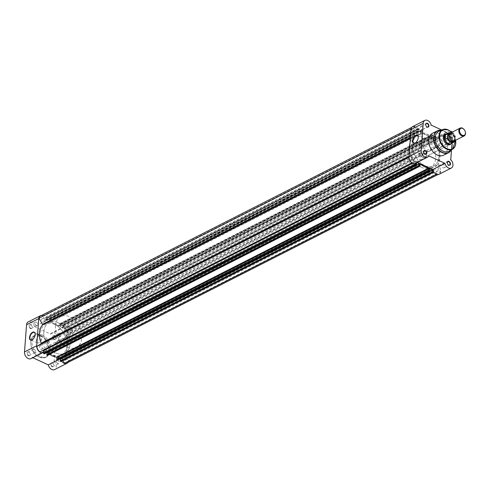 <?xml version="1.0" encoding="UTF-8"?>
<svg xmlns="http://www.w3.org/2000/svg" width="490" height="490" viewBox="0 0 490 490"><rect width="100%" height="100%" fill="white"/><g stroke="black" fill="none" stroke-linecap="round" stroke-linejoin="round"><path stroke-width="0.37" stroke-dasharray="2.45 1.84" d="M415.496 142.78A4.104 2.23 -65.1 0 0 415.594 142.719A4.104 2.23 -65.1 0 0 418.227 137.047A4.104 2.23 -65.1 0 0 418.209 136.924M423.74 152.464A1.838 1.268 63.1 0 0 423.752 152.506A1.838 1.268 63.1 0 0 424.248 153.48A1.838 1.268 63.1 0 0 424.273 153.511M447.352 163.415A1.838 1.268 63.1 0 0 447.364 163.458A1.838 1.268 63.1 0 0 447.86 164.426A1.838 1.268 63.1 0 0 447.885 164.462M450.776 137.984A2.113 1.458 -116.9 0 1 449.955 137.322A2.113 1.458 -116.9 0 1 449.385 136.202A2.113 1.458 -116.9 0 1 451.051 134.278A2.113 1.458 -116.9 0 1 452.521 136.875A2.113 1.458 -116.9 0 1 450.776 137.984M450.855 134.609A1.838 1.268 63.1 0 0 449.906 134.579A1.838 1.268 63.1 0 0 449.41 136.281A1.838 1.268 63.1 0 0 449.9 137.255A1.838 1.268 63.1 0 0 450.616 137.831A1.838 1.268 63.1 0 0 451.566 137.855A1.838 1.268 63.1 0 0 452.086 136.257A1.838 1.268 63.1 0 0 450.855 134.609M425.786 125.293A1.838 1.268 63.1 0 0 425.792 125.33A1.838 1.268 63.1 0 0 426.288 126.304A1.838 1.268 63.1 0 0 426.312 126.334M446.359 133.942A5.764 3.981 -116.9 0 1 448.019 134.34A5.764 3.981 -116.9 0 1 451.278 143.631M425.002 157.045L449.949 144.372A5.488 3.791 63.1 0 0 451.498 139.595A5.488 3.791 63.1 0 0 447.823 134.67A5.488 3.791 63.1 0 0 444.975 134.585L420.028 147.257A5.488 3.791 63.1 0 0 418.478 152.035A5.488 3.791 63.1 0 0 422.153 156.959A5.488 3.791 63.1 0 0 425.002 157.045A5.488 3.791 63.1 0 0 426.551 152.268A5.488 3.791 63.1 0 0 422.876 147.343A5.488 3.791 63.1 0 0 420.028 147.257M443.487 139.626A5.488 3.791 63.1 0 0 443.499 139.662A5.488 3.791 63.1 0 0 444.975 142.566A5.488 3.791 63.1 0 0 445 142.602M421.81 145.873A4.104 2.23 -65.1 0 0 424.524 142.069A4.104 2.23 -65.1 0 0 423.807 138.56A4.104 2.23 -65.1 0 0 422.349 138.682A4.104 2.23 -65.1 0 0 419.636 142.492A4.104 2.23 -65.1 0 0 420.353 146.002A4.104 2.23 -65.1 0 0 421.81 145.873M445.373 137.396A1.838 1.268 63.1 0 0 444.418 137.365A1.838 1.268 63.1 0 0 443.897 138.964A1.838 1.268 63.1 0 0 445.128 140.618A1.838 1.268 63.1 0 0 446.084 140.642A1.838 1.268 63.1 0 0 446.604 139.044A1.838 1.268 63.1 0 0 445.373 137.396M421.761 126.445A1.838 1.268 63.1 0 0 420.806 126.414A1.838 1.268 63.1 0 0 420.285 128.013A1.838 1.268 63.1 0 0 421.516 129.666A1.838 1.268 63.1 0 0 422.472 129.691A1.838 1.268 63.1 0 0 422.993 128.092A1.838 1.268 63.1 0 0 421.761 126.445M419.716 153.615A1.838 1.268 63.1 0 0 418.76 153.59A1.838 1.268 63.1 0 0 418.24 155.189A1.838 1.268 63.1 0 0 419.471 156.837A1.838 1.268 63.1 0 0 420.426 156.867A1.838 1.268 63.1 0 0 420.947 155.269A1.838 1.268 63.1 0 0 419.716 153.615M443.327 164.567A1.838 1.268 63.1 0 0 442.372 164.542A1.838 1.268 63.1 0 0 441.858 166.141A1.838 1.268 63.1 0 0 443.089 167.788A1.838 1.268 63.1 0 0 444.038 167.819A1.838 1.268 63.1 0 0 444.559 166.22A1.838 1.268 63.1 0 0 443.327 164.567M449.054 151.22A11.197 7.73 63.1 0 0 451.835 140.985A11.197 7.73 63.1 0 0 448.822 135.056A11.197 7.73 63.1 0 0 444.485 131.553A11.197 7.73 63.1 0 0 438.918 131.265M443.652 155.201A12.293 8.489 63.1 0 0 447.131 144.507A12.293 8.489 63.1 0 0 438.893 133.47A12.293 8.489 63.1 0 0 432.517 133.28M421.376 167.298A17.285 11.938 63.1 0 0 430.343 167.562A17.285 11.938 63.1 0 0 435.236 152.525A17.285 11.938 63.1 0 0 423.654 136.998A17.285 11.938 63.1 0 0 414.687 136.735A17.285 11.938 63.1 0 0 409.793 151.778A17.285 11.938 63.1 0 0 421.376 167.298M424.738 165.596A17.285 11.938 63.1 0 0 433.705 165.853A17.285 11.938 63.1 0 0 438.599 150.816A17.285 11.938 63.1 0 0 427.017 135.295A17.285 11.938 63.1 0 0 418.043 135.032A17.285 11.938 63.1 0 0 413.156 150.069A17.285 11.938 63.1 0 0 424.738 165.596M412.666 126.61A5.353 3.693 -116.9 0 1 418.987 131.32L435.077 138.786A5.353 3.693 -116.9 0 1 436.284 137.561A5.353 3.693 -116.9 0 1 441.998 140.661A5.353 3.693 -116.9 0 1 441.129 147.104A5.353 3.693 -116.9 0 1 439.947 147.386L438.556 165.902A5.353 3.693 -116.9 0 1 439.083 174.275M417.302 162.392L416.672 162.104A5.353 3.693 -116.9 0 1 415.471 163.323M451.504 149.811L452.154 141.187A5.353 3.693 63.1 0 0 453.336 140.9A5.353 3.693 63.1 0 0 454.959 136.906A5.353 3.693 63.1 0 0 452.307 132.092M450.298 131.13A5.353 3.693 63.1 0 0 448.491 131.357A5.353 3.693 63.1 0 0 447.284 132.582L441.741 130.009M435.077 138.786L447.284 132.582M439.947 147.386L452.154 141.187M418.987 131.32L431.194 125.122M438.556 165.902L450.763 159.703M416.672 162.104L428.885 155.9M66.695 363.145A5.078 3.504 63.1 0 0 68.196 360.91L64.729 354.778A0.551 0.38 -116.9 0 1 64.723 354.141A18.657 12.887 -116.9 0 0 66.089 335.913A0.551 0.38 -116.9 0 1 66.187 335.325L70.315 332.716A5.078 3.504 63.1 0 0 67.21 327.234L64.331 329.053L436.596 139.938L439.481 138.119A5.078 3.504 63.1 0 1 442.58 143.607L438.458 146.216L66.187 335.325M436.486 174.275L436.774 174.128A5.078 3.504 63.1 0 0 438.96 174.03A5.078 3.504 63.1 0 0 440.461 171.794L436.994 165.663A0.551 0.38 -116.9 0 1 436.988 165.032L64.723 354.141M436.988 165.032A18.657 12.887 -116.9 0 0 438.36 146.798A0.551 0.38 -116.9 0 1 438.458 146.216M408.997 156.322L413.395 154.087A18.657 12.887 -116.9 0 1 411.667 143.852A18.657 12.887 -116.9 0 1 414.767 135.859L410.369 138.088M438.06 170.153A1.838 1.268 -116.9 0 1 437.497 171.145A1.838 1.268 -116.9 0 1 435.971 170.704A1.838 1.268 -116.9 0 1 435.261 168.854A1.838 1.268 -116.9 0 1 435.83 167.868A1.838 1.268 -116.9 0 1 437.35 168.303A1.838 1.268 -116.9 0 1 438.06 170.153M65.795 359.268A1.838 1.268 -116.9 0 1 65.225 360.26A1.838 1.268 -116.9 0 1 63.706 359.819A1.838 1.268 -116.9 0 1 62.996 357.97A1.838 1.268 -116.9 0 1 63.559 356.983A1.838 1.268 -116.9 0 1 65.084 357.418A1.838 1.268 -116.9 0 1 65.795 359.268M414.448 159.201A1.838 1.268 -116.9 0 1 413.879 160.193A1.838 1.268 -116.9 0 1 412.36 159.752A1.838 1.268 -116.9 0 1 411.649 157.903A1.838 1.268 -116.9 0 1 412.213 156.916A1.838 1.268 -116.9 0 1 413.738 157.351A1.838 1.268 -116.9 0 1 414.448 159.201M42.183 348.317A1.838 1.268 -116.9 0 1 41.613 349.309A1.838 1.268 -116.9 0 1 40.094 348.868A1.838 1.268 -116.9 0 1 39.384 347.018A1.838 1.268 -116.9 0 1 39.947 346.032A1.838 1.268 -116.9 0 1 41.466 346.467A1.838 1.268 -116.9 0 1 42.183 348.317M440.106 142.982A1.838 1.268 -116.9 0 1 439.536 143.968A1.838 1.268 -116.9 0 1 438.017 143.533A1.838 1.268 -116.9 0 1 437.307 141.684A1.838 1.268 -116.9 0 1 437.87 140.691A1.838 1.268 -116.9 0 1 439.389 141.132A1.838 1.268 -116.9 0 1 440.106 142.982M67.841 332.098A1.838 1.268 -116.9 0 1 67.271 333.084A1.838 1.268 -116.9 0 1 65.752 332.649A1.838 1.268 -116.9 0 1 65.035 330.799A1.838 1.268 -116.9 0 1 65.605 329.807A1.838 1.268 -116.9 0 1 67.124 330.248A1.838 1.268 -116.9 0 1 67.841 332.098M439.04 156.549A17.285 11.938 -116.9 0 1 433.705 165.853A17.285 11.938 -116.9 0 1 419.409 161.725A17.285 11.938 -116.9 0 1 412.709 144.336A17.285 11.938 -116.9 0 1 418.043 135.032A17.285 11.938 -116.9 0 1 432.345 139.16A17.285 11.938 -116.9 0 1 439.04 156.549M66.775 345.664A17.285 11.938 -116.9 0 1 61.44 354.968A17.285 11.938 -116.9 0 1 47.144 350.84A17.285 11.938 -116.9 0 1 40.443 333.451A17.285 11.938 -116.9 0 1 45.778 324.147A17.285 11.938 -116.9 0 1 60.074 328.276A17.285 11.938 -116.9 0 1 66.775 345.664M416.494 132.031A1.838 1.268 -116.9 0 1 415.924 133.017A1.838 1.268 -116.9 0 1 414.405 132.582A1.838 1.268 -116.9 0 1 413.689 130.732A1.838 1.268 -116.9 0 1 414.258 129.74A1.838 1.268 -116.9 0 1 415.777 130.181A1.838 1.268 -116.9 0 1 416.494 132.031M44.223 321.146A1.838 1.268 -116.9 0 1 43.659 322.132A1.838 1.268 -116.9 0 1 42.134 321.697A1.838 1.268 -116.9 0 1 41.423 319.848A1.838 1.268 -116.9 0 1 41.993 318.855A1.838 1.268 -116.9 0 1 43.512 319.296A1.838 1.268 -116.9 0 1 44.223 321.146M62.965 360.53L62.077 358.962L434.348 169.846A0.551 0.38 -116.9 0 0 433.607 169.852L433.491 171.414M433.436 172.119L61.17 361.228L61.342 358.968A0.551 0.38 -116.9 0 1 62.077 358.962M430.085 170.808L57.82 359.923L57.734 357.767L60.105 358.87L60.497 358.68L44.406 351.214A5.353 3.693 -116.9 0 1 43.463 352.292M49.631 354.307A18.657 12.887 -116.9 0 1 48.216 353.21L47.8 355.03A0.551 0.38 -116.9 0 1 47.628 355.324M46.728 352.665L44.357 351.569L44.443 353.755M43.365 350.179A0.551 0.38 63.1 0 0 42.893 350.062L415.159 160.947L412.274 162.766A5.078 3.504 63.1 0 1 409.168 157.284L413.297 154.675L408.96 156.874M40.008 351.881L42.893 350.062M46.048 317.881A0.551 0.38 -116.9 0 1 46.501 317.6L418.766 128.484A0.551 0.38 63.1 0 0 418.313 128.772L46.048 317.881L45.876 320.148A0.551 0.38 -116.9 0 1 45.141 320.154L42.716 315.872A5.078 3.504 63.1 0 0 40.523 315.97M46.501 317.6L47.12 318.132L419.391 129.017L419.195 128.68L46.93 317.796M49.398 319.192L421.896 129.93L49.398 319.192L49.484 321.342L46.728 320.068L47.12 318.132M49.625 319.045L50.053 319.247A0.551 0.38 -116.9 0 1 50.439 319.921L422.705 130.806A0.551 0.38 63.1 0 0 422.319 130.132L50.053 319.247M50.311 321.63L50.562 321.985L422.827 132.87L422.576 132.514L50.311 321.63L50.439 319.921M50.562 321.985A18.657 12.887 -116.9 0 1 59.002 325.899L59.425 324.086A0.551 0.38 -116.9 0 1 59.878 323.798L60.497 324.337L432.762 135.222L432.572 134.885L60.307 324M62.775 325.391L435.267 136.134L62.775 325.391L62.861 327.547L60.099 326.267L60.497 324.337M63.002 325.25L63.431 325.446A0.551 0.38 -116.9 0 1 63.81 326.12L63.639 328.386A0.551 0.38 63.1 0 0 64.331 329.053M63.81 326.12L436.076 137.004L435.904 139.27A0.551 0.38 63.1 0 0 436.596 139.938M436.076 137.004A0.551 0.38 63.1 0 0 435.696 136.33L63.431 325.446M435.267 136.134L435.696 136.33M60.099 326.267L432.37 137.151L435.126 138.431L435.04 136.275M432.37 137.151L432.762 135.222M59.878 323.798L432.143 134.683L432.572 134.885M432.143 134.683A0.551 0.38 63.1 0 0 431.69 134.971L59.425 324.086M59.296 325.795L431.561 136.686L431.69 134.971M431.561 136.686L59.002 325.899M422.827 132.87A18.657 12.887 -116.9 0 1 431.274 136.79M422.576 132.514L422.705 130.806M421.896 129.93L422.319 130.132M49.484 321.342L421.755 132.233L421.663 130.077M421.755 132.233L418.993 130.953L419.391 129.017M418.766 128.484L419.195 128.68M418.313 128.772L418.148 131.032A0.551 0.38 -116.9 0 1 417.407 131.038L414.981 126.757A5.078 3.504 63.1 0 0 412.794 126.855A5.078 3.504 63.1 0 0 411.288 129.09L414.761 135.222A0.551 0.38 -116.9 0 1 414.767 135.859M413.395 154.087A0.551 0.38 -116.9 0 1 413.297 154.675M415.728 163.195L415.845 161.614A0.551 0.38 63.1 0 0 415.159 160.947M416.916 162.588L416.604 162.747M436.774 174.128L434.348 169.846M60.362 360.805L432.627 171.69M57.734 357.767L430 168.658M57.6 359.525L429.865 170.41M57.838 359.635L430.11 170.52M46.985 354.601L419.25 165.485M44.357 351.569L416.629 162.453M44.229 353.321L416.494 164.211M44.468 353.437L416.733 164.321M42.716 315.872L414.981 126.757M47.101 318.42L419.366 129.305M46.862 318.31L419.128 129.195M46.728 320.068L418.993 130.953M49.619 319.59L421.884 130.475M49.38 319.48L421.645 130.365M60.472 324.625L432.744 135.51M60.233 324.515L432.499 135.399M62.861 327.547L435.126 138.431M62.99 325.789L435.261 136.679M62.751 325.679L435.016 136.563M67.21 327.234L439.481 138.119M70.315 332.716L442.58 143.607M68.196 360.91L440.461 171.794M30.754 324.846A2.113 1.458 63.1 0 0 29.008 325.948A2.113 1.458 63.1 0 0 30.478 328.551A2.113 1.458 63.1 0 0 32.144 326.628A2.113 1.458 63.1 0 0 31.574 325.507A2.113 1.458 63.1 0 0 30.754 324.846M30.674 328.22A1.838 1.268 -116.9 0 1 29.443 326.567A1.838 1.268 -116.9 0 1 29.957 324.968A1.838 1.268 -116.9 0 1 30.913 324.999A1.838 1.268 -116.9 0 1 31.63 325.574A1.838 1.268 -116.9 0 1 32.12 326.542A1.838 1.268 -116.9 0 1 31.623 328.245A1.838 1.268 -116.9 0 1 30.674 328.22M54.366 335.797A2.113 1.458 63.1 0 0 52.62 336.899A2.113 1.458 63.1 0 0 54.09 339.503A2.113 1.458 63.1 0 0 55.756 337.573A2.113 1.458 63.1 0 0 55.186 336.459A2.113 1.458 63.1 0 0 54.366 335.797M54.286 339.172A1.838 1.268 -116.9 0 1 53.055 337.518A1.838 1.268 -116.9 0 1 53.575 335.92A1.838 1.268 -116.9 0 1 54.525 335.944A1.838 1.268 -116.9 0 1 55.241 336.52A1.838 1.268 -116.9 0 1 55.731 337.494A1.838 1.268 -116.9 0 1 55.241 339.196A1.838 1.268 -116.9 0 1 54.286 339.172M52.326 362.968A2.113 1.458 63.1 0 0 50.574 364.076A2.113 1.458 63.1 0 0 52.044 366.673A2.113 1.458 63.1 0 0 53.71 364.75A2.113 1.458 63.1 0 0 53.147 363.629A2.113 1.458 63.1 0 0 52.326 362.968M52.24 366.342A1.838 1.268 -116.9 0 1 51.009 364.695A1.838 1.268 -116.9 0 1 51.53 363.09A1.838 1.268 -116.9 0 1 52.485 363.121A1.838 1.268 -116.9 0 1 53.196 363.696A1.838 1.268 -116.9 0 1 53.692 364.67A1.838 1.268 -116.9 0 1 53.196 366.373A1.838 1.268 -116.9 0 1 52.24 366.342M28.714 352.016A2.113 1.458 63.1 0 0 26.962 353.125A2.113 1.458 63.1 0 0 28.432 355.722A2.113 1.458 63.1 0 0 30.098 353.798A2.113 1.458 63.1 0 0 29.529 352.678A2.113 1.458 63.1 0 0 28.714 352.016M28.628 355.391A1.838 1.268 -116.9 0 1 27.397 353.743A1.838 1.268 -116.9 0 1 27.918 352.145A1.838 1.268 -116.9 0 1 28.873 352.169A1.838 1.268 -116.9 0 1 29.584 352.745A1.838 1.268 -116.9 0 1 30.08 353.719A1.838 1.268 -116.9 0 1 29.584 355.422A1.838 1.268 -116.9 0 1 28.628 355.391M39.286 335.595A4.104 2.23 -65.1 0 0 36.572 339.405A4.104 2.23 -65.1 0 0 37.289 342.914A4.104 2.23 -65.1 0 0 38.747 342.786A4.104 2.23 -65.1 0 0 41.46 338.982A4.104 2.23 -65.1 0 0 40.743 335.472A4.104 2.23 -65.1 0 0 39.286 335.595M41.564 315.438A5.353 3.693 -116.9 0 1 43.175 315.805A5.353 3.693 -116.9 0 1 46.715 320.405L34.508 326.61A5.353 3.693 -116.9 0 0 30.968 322.01A5.353 3.693 -116.9 0 0 28.193 321.924M50.605 334.1L62.812 327.896A5.353 3.693 -116.9 0 1 64.012 326.677A5.353 3.693 -116.9 0 1 66.793 326.757A5.353 3.693 -116.9 0 1 70.376 331.565A5.353 3.693 -116.9 0 1 68.863 336.22A5.353 3.693 -116.9 0 1 67.681 336.501L55.468 342.706A5.353 3.693 -116.9 0 0 56.65 342.418A5.353 3.693 -116.9 0 0 58.169 337.763A5.353 3.693 -116.9 0 0 54.58 332.961A5.353 3.693 -116.9 0 0 51.805 332.875A5.353 3.693 -116.9 0 0 50.605 334.1L34.508 326.61M57.728 363.555A1.838 1.268 -116.9 0 1 56.497 361.908A1.838 1.268 -116.9 0 1 57.018 360.309A1.838 1.268 -116.9 0 1 57.967 360.334A1.838 1.268 -116.9 0 1 59.198 361.988A1.838 1.268 -116.9 0 1 58.678 363.586A1.838 1.268 -116.9 0 1 57.728 363.555M34.116 352.604A1.838 1.268 -116.9 0 1 32.879 350.956A1.838 1.268 -116.9 0 1 33.4 349.358A1.838 1.268 -116.9 0 1 34.355 349.382A1.838 1.268 -116.9 0 1 35.586 351.036A1.838 1.268 -116.9 0 1 35.066 352.635A1.838 1.268 -116.9 0 1 34.116 352.604M36.156 325.434A1.838 1.268 -116.9 0 1 34.925 323.78A1.838 1.268 -116.9 0 1 35.445 322.181A1.838 1.268 -116.9 0 1 36.401 322.212A1.838 1.268 -116.9 0 1 37.632 323.859A1.838 1.268 -116.9 0 1 37.111 325.458A1.838 1.268 -116.9 0 1 36.156 325.434M59.768 336.385A1.838 1.268 -116.9 0 1 58.537 334.731A1.838 1.268 -116.9 0 1 59.057 333.133A1.838 1.268 -116.9 0 1 60.013 333.163A1.838 1.268 -116.9 0 1 61.244 334.811A1.838 1.268 -116.9 0 1 60.723 336.41A1.838 1.268 -116.9 0 1 59.768 336.385M58.108 322.702A17.285 11.938 -116.9 0 1 69.69 338.223A17.285 11.938 -116.9 0 1 64.803 353.266A17.285 11.938 -116.9 0 1 55.829 353.002A17.285 11.938 -116.9 0 1 44.247 337.475A17.285 11.938 -116.9 0 1 49.141 322.438A17.285 11.938 -116.9 0 1 58.108 322.702M54.751 324.405A17.285 11.938 -116.9 0 1 66.328 339.931A17.285 11.938 -116.9 0 1 61.44 354.968A17.285 11.938 -116.9 0 1 52.473 354.705A17.285 11.938 -116.9 0 1 40.891 339.184A17.285 11.938 -116.9 0 1 45.778 324.147A17.285 11.938 -116.9 0 1 54.751 324.405M42.214 334.988A12.293 8.489 -116.9 0 1 50.446 346.026A12.293 8.489 -116.9 0 1 46.967 356.72A12.293 8.489 -116.9 0 1 40.59 356.53A12.293 8.489 -116.9 0 1 32.352 345.493A12.293 8.489 -116.9 0 1 35.831 334.799A12.293 8.489 -116.9 0 1 42.214 334.988M67.736 362.618A5.353 3.693 -116.9 0 0 66.285 355.017L54.078 361.222L55.468 342.706M54.078 361.222A5.353 3.693 -116.9 0 1 54.611 369.595M32.83 357.712L32.199 357.418A5.353 3.693 -116.9 0 1 30.999 358.643M61.642 361.204A5.353 3.693 -116.9 0 1 60.497 358.68M66.285 355.017L67.681 336.501M62.812 327.896L46.715 320.405M44.406 351.214L32.199 357.418M32.432 339.693A4.104 2.23 -65.1 0 0 32.53 339.631A4.104 2.23 -65.1 0 0 35.164 333.96A4.104 2.23 -65.1 0 0 35.145 333.837M454.23 140.967A4.392 3.032 63.1 0 0 455.584 138.603A4.392 3.032 63.1 0 0 453.881 134.187A4.392 3.032 63.1 0 0 450.249 133.133M453.66 141.157A4.392 3.032 63.1 0 0 454.524 139.142A4.392 3.032 63.1 0 0 449.759 133.482M64.472 329.978A5.488 3.791 63.1 0 0 66.597 335.497A5.488 3.791 63.1 0 0 71.136 336.808A5.488 3.791 63.1 0 0 72.826 333.855A5.488 3.791 63.1 0 0 70.701 328.337A5.488 3.791 63.1 0 0 66.162 327.026A5.488 3.791 63.1 0 0 64.472 329.978M451.523 143.417A5.488 3.791 63.1 0 0 451.664 143.264A5.488 3.791 63.1 0 0 452.527 140.967L452.105 142.762L454.451 141.585M43.806 331.742A17.285 11.938 63.1 0 0 50.501 349.131A17.285 11.938 63.1 0 0 64.803 353.266A17.285 11.938 63.1 0 0 70.137 343.955A17.285 11.938 63.1 0 0 63.437 326.567A17.285 11.938 63.1 0 0 49.141 322.438A17.285 11.938 63.1 0 0 43.806 331.742M55.486 325.813A17.285 11.938 63.1 0 0 62.181 343.202A17.285 11.938 63.1 0 0 76.477 347.33A17.285 11.938 63.1 0 0 81.812 338.02A17.285 11.938 63.1 0 0 75.117 320.632A17.285 11.938 63.1 0 0 60.821 316.503A17.285 11.938 63.1 0 0 55.486 325.813M450.965 132.772A5.353 3.693 -116.9 0 1 454.793 136.992L454.616 140.765M450.886 132.808A5.188 3.583 63.1 0 1 454.879 137.249L452.442 138.254L452.527 140.967A5.488 3.791 63.1 0 0 446.88 133.85A5.488 3.791 63.1 0 0 446.672 133.874M452.442 138.254L452.105 142.762M452.533 138.143L452.184 142.737M451.076 143.644A5.353 3.693 63.1 0 0 451.89 143A5.353 3.693 63.1 0 0 452.148 142.645M452.46 138.48A5.353 3.693 63.1 0 0 447.229 133.825A5.353 3.693 63.1 0 0 446.231 134.101M464.202 129.605A4.392 3.032 -116.9 0 1 465.304 131.779M455.571 140.281A10.609 7.326 63.1 0 0 451.596 132.453M448.123 129.875A10.988 7.589 -116.9 0 1 455.59 140.269M451.259 149.952A12.183 8.41 63.1 0 0 451.909 141.273A12.183 8.41 63.1 0 0 448.638 134.824A12.183 8.41 63.1 0 0 443.916 131.014A12.183 8.41 63.1 0 0 441.245 130.23M440.914 130.199A12.293 8.489 -116.9 0 1 443.744 131.001A12.293 8.489 -116.9 0 1 451.094 150.24M61.342 358.968L433.607 169.852M416.714 164.609L44.443 353.725M412.666 163.231L415.845 161.614M410.418 137.427L414.761 135.222M45.141 320.154L417.407 131.038M45.876 320.148L418.148 131.032M63.639 328.386L435.904 139.27M436.994 165.663L64.729 354.778M438.36 146.798L66.089 335.913M420.187 164.248L48.216 353.21M47.928 353.315L420.193 164.205M420.065 165.914L47.8 355.03M40.768 336.042A11.907 8.226 -116.9 0 1 49.055 350.687A11.907 8.226 -116.9 0 1 39.2 356.916A11.907 8.226 -116.9 0 1 30.919 342.271A11.907 8.226 -116.9 0 1 40.768 336.042M39.421 357.124A12.293 8.489 63.1 0 0 45.803 357.314A12.293 8.489 63.1 0 0 49.282 346.62A12.293 8.489 63.1 0 0 41.044 335.577A12.293 8.489 63.1 0 0 34.668 335.393A12.293 8.489 63.1 0 0 31.189 346.087A12.293 8.489 63.1 0 0 39.421 357.124M423.807 138.56L417.327 135.552M455.682 140.226L451.707 132.398M451.835 140.985L451.302 149.928M448.822 135.056L443.885 130.989L441.288 130.211M444.418 137.365L449.906 134.579M420.806 126.414L426.288 123.627M418.76 153.59L424.248 150.804M442.372 164.542L447.86 161.755M430.343 167.562L76.477 347.33M414.687 136.735L60.821 316.503M444.038 167.819L449.526 165.032M420.426 156.867L425.914 154.081M422.472 129.691L427.954 126.91M446.084 140.642L451.566 137.855M441.129 147.104L453.336 140.9M436.284 137.561L448.491 131.357M420.353 146.002L413.879 142.994M65.225 360.26L437.497 171.145M41.613 349.309L413.879 160.193M67.271 333.084L439.536 143.968M43.659 322.132L415.924 133.017M61.507 358.674L433.779 169.558M42.912 350.05L415.177 160.934M411.753 127.382L412.794 126.855M45.711 320.442L417.976 131.326M64.306 329.066L436.572 139.95M437.919 174.562L438.96 174.03M41.993 318.855L414.258 129.74M65.605 329.807L437.87 140.691M39.947 346.032L412.213 156.916M63.559 356.983L435.83 167.868M418.485 128.472L46.219 317.587M59.59 323.792L431.855 134.677M420.279 164.052L48.008 353.168M431.476 136.833L59.21 325.948M49.484 319.039L421.749 129.93M62.861 325.244L435.126 136.128M46.967 356.72L45.803 357.314L39.286 357.137C30.968 353.798 27.55 338.412 34.668 335.393L35.831 334.799M37.289 342.914L30.815 339.907M64.012 326.677L51.805 332.875M57.018 360.309L51.53 363.09M33.4 349.358L27.918 352.145M35.445 322.181L29.957 324.968M59.057 333.133L53.575 335.92M60.723 336.41L55.241 339.196M37.111 325.458L31.623 328.245M35.066 352.635L29.584 355.422M58.678 363.586L53.196 366.373M68.863 336.22L56.65 342.418M40.743 335.472L34.263 332.465M453.446 140.746C450.763 140.771 449.275 139.093 448.993 135.718L449.967 133.893C452.037 133.378 453.52 135.05 454.426 138.927L453.446 140.746M71.136 336.808L449.949 144.372M447.229 133.825L446.88 133.85M66.162 327.026L444.975 134.585M454.867 137.047L450.996 132.759"/><path stroke-width="0.73" d="M415.679 135.344A4.379 2.377 114.9 0 1 418.197 136.802A4.379 2.377 114.9 0 1 415.385 142.853A4.379 2.377 114.9 0 1 415.104 143.013A4.379 2.377 114.9 0 1 412.574 140.612A4.379 2.377 114.9 0 1 415.679 135.344M418.209 136.924A4.104 2.23 -65.1 0 0 417.327 135.552A4.104 2.23 -65.1 0 0 415.875 135.681A4.104 2.23 -65.1 0 0 413.156 139.491A4.104 2.23 -65.1 0 0 413.879 142.994A4.104 2.23 -65.1 0 0 415.33 142.872A4.104 2.23 -65.1 0 0 415.496 142.78M425.118 154.203A2.113 1.458 -116.9 0 1 424.297 153.542A2.113 1.458 -116.9 0 1 423.728 152.427A2.113 1.458 -116.9 0 1 425.394 150.497A2.113 1.458 -116.9 0 1 426.863 153.101A2.113 1.458 -116.9 0 1 425.118 154.203M424.273 153.511A1.838 1.268 63.1 0 0 424.959 154.056A1.838 1.268 63.1 0 0 425.914 154.081A1.838 1.268 63.1 0 0 426.435 152.482A1.838 1.268 63.1 0 0 425.198 150.828A1.838 1.268 63.1 0 0 424.248 150.804A1.838 1.268 63.1 0 0 423.74 152.464M448.73 165.155A2.113 1.458 -116.9 0 1 447.909 164.493A2.113 1.458 -116.9 0 1 447.346 163.372A2.113 1.458 -116.9 0 1 449.012 161.449A2.113 1.458 -116.9 0 1 450.482 164.052A2.113 1.458 -116.9 0 1 448.73 165.155M447.885 164.462A1.838 1.268 63.1 0 0 448.571 165.001A1.838 1.268 63.1 0 0 449.526 165.032A1.838 1.268 63.1 0 0 450.047 163.433A1.838 1.268 63.1 0 0 448.816 161.78A1.838 1.268 63.1 0 0 447.86 161.755A1.838 1.268 63.1 0 0 447.352 163.415M427.158 127.033A2.113 1.458 -116.9 0 1 426.343 126.371A2.113 1.458 -116.9 0 1 425.773 125.25A2.113 1.458 -116.9 0 1 427.439 123.327A2.113 1.458 -116.9 0 1 428.909 125.924A2.113 1.458 -116.9 0 1 427.158 127.033M426.312 126.334A1.838 1.268 63.1 0 0 427.004 126.879A1.838 1.268 63.1 0 0 427.954 126.91A1.838 1.268 63.1 0 0 428.474 125.305A1.838 1.268 63.1 0 0 427.243 123.658A1.838 1.268 63.1 0 0 426.288 123.627A1.838 1.268 63.1 0 0 425.786 125.293M451.278 143.631A5.764 3.981 -116.9 0 1 447.26 144.44A5.764 3.981 -116.9 0 1 445.024 142.633A5.764 3.981 -116.9 0 1 443.475 139.583A5.764 3.981 -116.9 0 1 446.359 133.942M446.672 133.874A5.488 3.791 63.1 0 0 445.863 134.131L444.975 134.585A5.488 3.791 63.1 0 0 443.487 139.626M445 142.602A5.488 3.791 63.1 0 0 447.101 144.287A5.488 3.791 63.1 0 0 449.949 144.372L450.831 143.919A5.488 3.791 63.1 0 0 451.523 143.417M427.678 157.125L415.471 163.323A5.353 3.693 -116.9 0 1 412.696 163.244A5.353 3.693 -116.9 0 1 408.979 156.61L421.186 150.412A5.353 3.693 63.1 0 0 424.904 157.039A5.353 3.693 63.1 0 0 427.678 157.125A5.353 3.693 63.1 0 0 428.885 155.9L444.975 163.36A5.353 3.693 63.1 0 0 448.515 167.99A5.353 3.693 63.1 0 0 451.29 168.076A5.353 3.693 63.1 0 0 450.763 159.703L451.504 149.811M451.29 168.076L439.083 174.275A5.353 3.693 -116.9 0 1 436.308 174.195A5.353 3.693 -116.9 0 1 432.762 169.565L444.975 163.36M451.707 132.398L448.252 129.868L442.66 129.599L438.918 131.265A11.197 7.73 63.1 0 0 435.469 140.936A11.197 7.73 63.1 0 0 443.009 151.177A11.197 7.73 63.1 0 0 449.054 151.22L452.607 149.181A10.988 7.589 -116.9 0 1 446.678 149.138A10.988 7.589 -116.9 0 1 439.273 139.093A10.988 7.589 -116.9 0 1 442.66 129.599A10.988 7.589 -116.9 0 1 448.123 129.875M441.288 130.211L437.368 130.818L432.517 133.28A12.293 8.489 63.1 0 0 429.038 143.974A12.293 8.489 63.1 0 0 437.276 155.012A12.293 8.489 63.1 0 0 443.652 155.201L448.503 152.739A12.293 8.489 -116.9 0 1 442.127 152.549A12.293 8.489 -116.9 0 1 433.889 141.512A12.293 8.489 -116.9 0 1 437.368 130.818A12.293 8.489 -116.9 0 1 440.914 130.199M432.762 169.565L417.302 162.392M408.979 156.61L411.012 129.544A5.353 3.693 -116.9 0 1 412.666 126.61L424.879 120.405A5.353 3.693 63.1 0 0 423.219 123.339L421.186 150.412M452.307 132.092A5.353 3.693 63.1 0 0 450.298 131.13M441.741 130.009L431.194 125.122A5.353 3.693 63.1 0 0 424.879 120.405M411.012 129.544L423.219 123.339M412.053 162.882L40.008 351.881A5.078 3.504 63.1 0 1 36.903 346.393L41.031 343.784A0.551 0.38 63.1 0 0 41.129 343.202A18.657 12.887 -116.9 0 1 39.402 332.967A18.657 12.887 -116.9 0 1 42.495 324.968A0.551 0.38 63.1 0 0 42.489 324.337L410.418 137.427M62.965 360.53L64.502 363.243A5.078 3.504 63.1 0 0 66.695 363.145L437.919 174.562M60.717 361.516L432.982 172.4A0.551 0.38 63.1 0 0 433.27 172.413L60.999 361.528A0.551 0.38 -116.9 0 1 60.717 361.516L60.099 360.983L432.364 171.868L432.554 172.204L60.288 361.32M57.814 359.954L430 170.961L430 168.658L432.756 169.932L432.627 171.69L60.099 360.983M67.736 362.618A5.353 3.693 -116.9 0 1 66.818 363.39L54.611 369.595A5.353 3.693 -116.9 0 1 48.29 364.879L60.111 358.876L60.491 359.048L60.38 360.56M57.593 360.07L57.165 359.868A0.551 0.38 -116.9 0 1 56.785 359.195L429.05 170.079A0.551 0.38 63.1 0 0 429.43 170.753L57.165 359.868M56.914 357.486L56.656 357.13L428.922 168.015L429.179 168.37L56.914 357.486L56.785 359.195M56.656 357.13A18.657 12.887 -116.9 0 1 49.631 354.307M47.34 355.317L419.612 166.202A0.551 0.38 63.1 0 0 419.893 166.208L47.628 355.324A0.551 0.38 -116.9 0 1 47.34 355.317L46.722 354.778L418.993 165.663L419.183 166L46.911 355.115M47.003 354.362L47.12 352.849L419.385 163.734L419.25 165.485L46.722 354.778M47.12 352.849L46.728 352.665M44.443 353.755L43.788 353.67A0.551 0.38 -116.9 0 1 43.408 352.996L43.579 350.73A0.551 0.38 63.1 0 0 43.365 350.179M411.753 127.382L40.523 315.97A5.078 3.504 63.1 0 0 39.022 318.206L42.489 324.337M43.408 352.996L415.673 163.881L415.728 163.195M415.673 163.881A0.551 0.38 63.1 0 0 416.059 164.554L43.788 353.67M44.216 353.866L416.488 164.75L416.059 164.554M416.488 164.75L416.604 162.747M419.385 163.734L416.916 162.588M419.612 166.202L419.183 166M419.893 166.208A0.551 0.38 63.1 0 0 420.065 165.914L420.187 164.248M428.922 168.015A18.657 12.887 -116.9 0 1 420.481 164.101M429.179 168.37L429.05 170.079M429.859 170.955L429.43 170.753M432.982 172.4L432.554 172.204M433.27 172.413A0.551 0.38 63.1 0 0 433.436 172.119L433.491 171.414M60.491 359.048L432.756 169.932M36.903 346.393L408.966 157.382M39.022 318.206L411.043 129.213M64.502 363.243L436.486 174.275M32.04 339.925A4.379 2.377 114.9 0 1 29.51 337.524A4.379 2.377 114.9 0 1 32.616 332.257A4.379 2.377 114.9 0 1 35.133 333.715A4.379 2.377 114.9 0 1 32.322 339.766A4.379 2.377 114.9 0 1 32.04 339.925M35.145 333.837A4.104 2.23 -65.1 0 0 34.263 332.465A4.104 2.23 -65.1 0 0 32.812 332.594A4.104 2.23 -65.1 0 0 30.092 336.403A4.104 2.23 -65.1 0 0 30.815 339.907A4.104 2.23 -65.1 0 0 32.267 339.784A4.104 2.23 -65.1 0 0 32.432 339.693M43.463 352.292A5.353 3.693 -116.9 0 1 43.206 352.439A5.353 3.693 -116.9 0 1 38.771 351.152A5.353 3.693 -116.9 0 1 36.707 345.75L38.753 318.58A5.353 3.693 -116.9 0 1 40.401 315.725A5.353 3.693 -116.9 0 1 41.564 315.438M43.206 352.439L30.999 358.643A5.353 3.693 -116.9 0 1 26.558 357.351A5.353 3.693 -116.9 0 1 24.5 351.955L26.546 324.778A5.353 3.693 -116.9 0 1 28.193 321.924L40.401 315.725M48.29 364.879L32.83 357.712M66.818 363.39A5.353 3.693 -116.9 0 1 61.642 361.204M460.165 128.098L450.249 133.133A4.392 3.032 63.1 0 0 448.895 135.497A4.392 3.032 63.1 0 0 450.598 139.913A4.392 3.032 63.1 0 0 454.23 140.967L464.146 135.926A4.392 3.032 -116.9 0 1 460.514 134.879A4.392 3.032 -116.9 0 1 458.812 130.463A4.392 3.032 -116.9 0 1 460.165 128.098A4.392 3.032 -116.9 0 1 464.146 129.538A4.392 3.032 -116.9 0 1 464.202 129.605M465.304 131.779A4.392 3.032 -116.9 0 1 465.329 131.865A4.392 3.032 -116.9 0 1 465.5 133.562A4.392 3.032 -116.9 0 1 464.146 135.926M459.565 130.475A3.859 2.664 63.1 0 0 462.248 135.215A3.859 2.664 63.1 0 0 465.439 133.2A3.859 2.664 63.1 0 0 465.286 131.706A3.859 2.664 63.1 0 0 464.251 129.666A3.859 2.664 63.1 0 0 461.286 128.221A3.859 2.664 63.1 0 0 459.565 130.475M449.759 133.482A4.392 3.032 63.1 0 0 447.836 136.036A4.392 3.032 63.1 0 0 449.832 140.734A4.392 3.032 63.1 0 0 453.66 141.157M450.886 132.808A5.188 3.583 63.1 0 0 447.774 133.954L445.294 134.934L444.167 137.09A5.488 3.791 63.1 0 0 446.292 142.608A5.488 3.791 63.1 0 0 450.831 143.919M447.774 133.954L447.474 137.929A5.188 3.583 63.1 0 0 450.837 142.137A5.188 3.583 63.1 0 0 454.579 141.224L454.451 141.585A5.353 3.693 -116.9 0 1 453.495 142.412A5.353 3.693 -116.9 0 1 447.346 138.29L447.474 137.929M454.616 140.765L454.451 141.585M445.428 134.848L445.079 139.442L447.346 138.29M445.294 134.934L445.079 139.442M445.863 134.131A5.488 3.791 63.1 0 0 444.167 137.09L444.957 139.442M444.846 139.258A5.353 3.693 63.1 0 0 451.076 143.644L454.487 141.555M447.695 133.697A5.353 3.693 -116.9 0 1 448.65 132.87L446.231 134.101A5.353 3.693 63.1 0 0 445.159 135.093M451.596 132.453A10.609 7.326 63.1 0 0 448.338 130.095A10.609 7.326 63.1 0 0 439.561 135.644A10.609 7.326 63.1 0 0 446.941 148.678A10.609 7.326 63.1 0 0 455.571 140.281M455.59 140.269A10.988 7.589 -116.9 0 1 452.607 149.181L455.682 140.226M441.245 130.23A12.183 8.41 63.1 0 0 433.815 138.964A12.183 8.41 63.1 0 0 442.311 152.359A12.183 8.41 63.1 0 0 451.259 149.952M451.094 150.24A12.293 8.489 -116.9 0 1 448.503 152.739L451.302 149.928M41.129 343.202L408.997 156.322M43.579 350.73L412.666 163.231M408.96 156.874L41.031 343.784M410.369 138.088L42.495 324.968M38.753 318.58L26.546 324.778M36.707 345.75L24.5 351.955M450.996 132.759L448.65 132.87A5.353 3.693 -116.9 0 1 450.965 132.772M57.734 360.07L430 170.961M44.363 353.872L416.629 164.756"/></g></svg>
